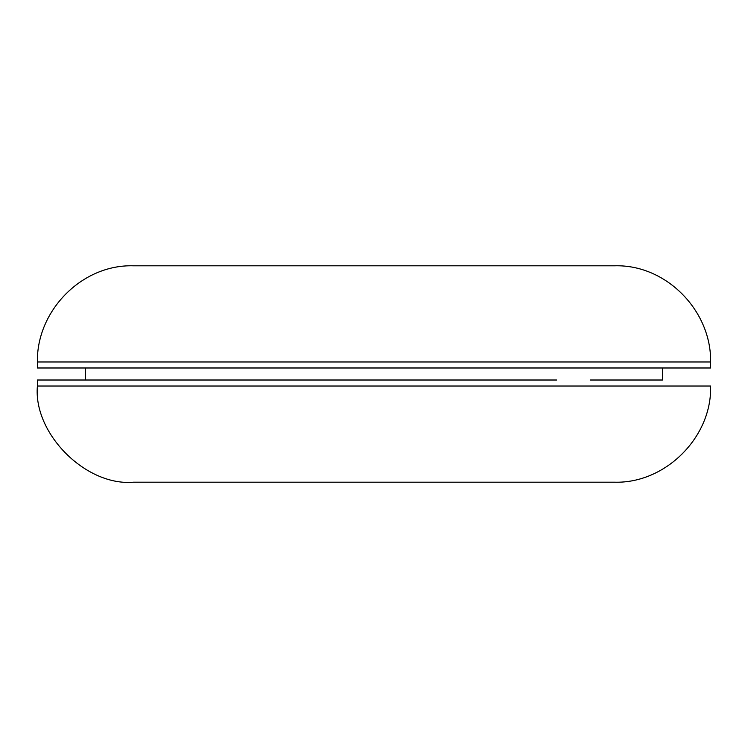 <?xml version="1.0" encoding="UTF-8"?>
<svg xmlns="http://www.w3.org/2000/svg" width="748" height="748" viewBox="0 0 748 748"><rect width="100%" height="100%" fill="white"/><g stroke="black" fill="none" stroke-linecap="round" stroke-linejoin="round"><path stroke-width="1.12" d="M556.68 380.012L37.4 380.012L37.4 386.024C33.099 433.606 85.992 486.49 133.574 482.189L614.426 482.189C665.393 483.788 712.199 436.982 710.6 386.024L37.4 386.024M590.387 380.012L662.513 380.012L662.513 367.988M710.6 361.976L710.6 367.988L37.4 367.988L37.4 361.976C36.437 310.944 81.831 264.119 133.574 265.811L614.426 265.811C666.169 264.119 711.563 310.944 710.6 361.976L37.4 361.976M79.494 361.976L157.613 361.976M85.487 380.012L85.487 367.988"/></g></svg>
